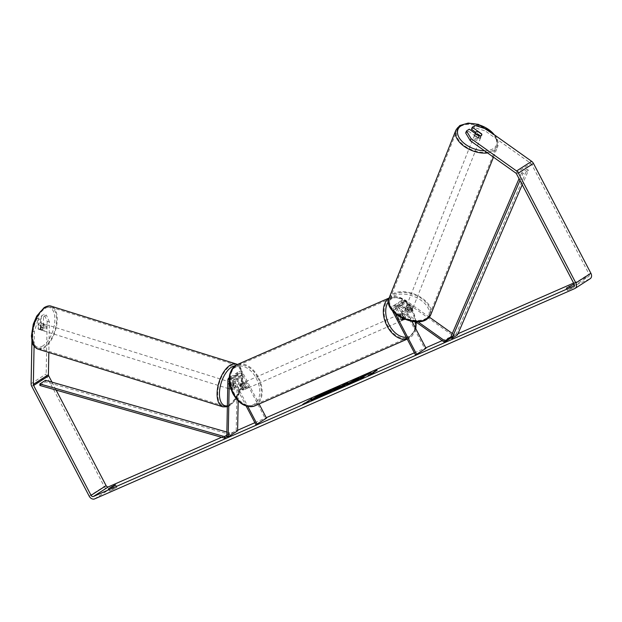 <?xml version="1.0" encoding="UTF-8"?>
<svg xmlns="http://www.w3.org/2000/svg" width="622" height="622" viewBox="0 0 622 622"><rect width="100%" height="100%" fill="white"/><g stroke="black" fill="none" stroke-linecap="round" stroke-linejoin="round"><path stroke-width="0.47" stroke-dasharray="3.11 2.33" d="M232.263 389.52L232.472 378.627A2.364 1.773 57.3 0 1 233.157 377.259A2.364 1.773 57.3 0 1 236.065 378.526L241.834 389.566A3.374 2.224 66.3 0 0 243.754 389.901A3.374 2.224 66.3 0 0 244.843 387.63L239.073 376.598A2.364 1.773 -122.7 0 0 236.166 375.323A2.364 1.773 -122.7 0 0 235.481 376.699L235.272 387.584A3.374 1.664 -72.7 0 1 233.748 389.761A3.374 1.664 -72.7 0 1 232.799 389.955A3.374 1.664 -72.7 0 1 232.263 389.52L230.863 389.084L231.073 378.192A4.051 3.032 57.3 0 1 232.247 375.836A4.051 3.032 57.3 0 1 237.231 378.02L243 389.053A3.374 2.224 66.3 0 0 244.92 389.388A3.374 2.224 66.3 0 0 246.009 387.117L240.24 376.085A4.051 3.032 -122.7 0 0 235.256 373.9A4.051 3.032 -122.7 0 0 234.082 376.263L233.872 387.148A3.374 1.664 -72.7 0 1 232.34 389.325A3.374 1.664 -72.7 0 1 231.4 389.52A3.374 1.664 -72.7 0 1 230.863 389.084M226.789 436.442L236.197 430.401L237.285 374.203A4.051 3.032 57.3 0 1 238.459 371.847A4.051 3.032 57.3 0 1 243.435 374.032L259.11 403.997M238.179 400.871L238.685 374.646A2.364 1.773 57.3 0 1 239.369 373.27A2.364 1.773 57.3 0 1 242.277 374.537L265.353 418.684L266.511 418.171M229.261 381.379L229.269 380.687A2.364 1.773 57.3 0 1 229.953 379.311A2.364 1.773 57.3 0 1 232.861 380.586L246.172 406.042M232.247 375.836L229.223 377.772A4.051 3.032 57.3 0 1 234.028 380.073L247.836 406.485M255.937 424.725L265.353 418.684M237.604 430.836L236.197 430.401M244.843 387.63L246.009 387.117M241.834 389.566L243 389.053M235.272 387.584L233.872 387.148M402.185 318.091L400.638 315.136A3.374 2.224 -113.7 0 1 401.711 313.332A3.374 2.224 -113.7 0 1 403.274 313.449L405.497 317.71A3.374 2.224 -113.7 0 1 404.821 319.265A3.374 2.224 66.3 0 0 405.513 317.243L399.744 306.211A2.364 1.773 57.3 0 1 400.094 303.505A2.364 1.773 57.3 0 1 402.084 303.715L411.476 310.394L411.982 309.126A3.374 1.975 -158.3 0 1 412.044 310.222A3.374 1.975 -158.3 0 1 411.523 310.829A3.374 1.975 -158.3 0 1 408.973 311.054L399.573 304.376A4.051 3.032 -122.7 0 0 396.175 304.018A4.051 3.032 -122.7 0 0 395.569 308.652L401.338 319.692A3.374 2.224 66.3 0 0 403.258 320.027A3.374 2.224 66.3 0 0 404.347 317.756L398.578 306.724A4.051 3.032 57.3 0 1 399.184 302.09A4.051 3.032 57.3 0 1 402.589 302.44L411.982 309.126M411.476 310.394A3.374 1.975 -158.3 0 1 411.539 311.498A3.374 1.975 -158.3 0 1 411.018 312.104A3.374 1.975 -158.3 0 1 408.467 312.33L399.067 305.651A2.364 1.773 -122.7 0 0 397.085 305.441A2.364 1.773 -122.7 0 0 396.727 308.147L401.843 317.928M429.343 317.142L405.785 300.387A4.051 3.032 -122.7 0 0 402.38 300.037A4.051 3.032 -122.7 0 0 401.781 304.663L424.849 348.81L426.016 348.297M451.02 337.901L453.765 336.137L405.28 301.662A2.364 1.773 -122.7 0 0 403.297 301.452A2.364 1.773 -122.7 0 0 402.939 304.158L411.896 321.279M417.898 321.737L396.377 306.428A4.051 3.032 -122.7 0 0 392.972 306.078A4.051 3.032 -122.7 0 0 392.365 310.712L395.569 308.652M415.558 321.706L395.872 307.703A2.364 1.773 -122.7 0 0 393.882 307.493A2.364 1.773 -122.7 0 0 393.532 310.199L395.343 313.667M415.442 354.851L424.849 348.81M450.732 337.14L454.27 334.869L452.318 333.47M453.765 336.137L454.27 334.869M405.513 317.243L404.347 317.756M402.496 319.179L401.338 319.692M408.467 312.33L408.973 311.054M474.679 135.246A3.374 1.975 -158.3 0 1 478.621 135.557A3.374 1.975 -158.3 0 1 480.433 138.356A3.374 1.975 -158.3 0 1 479.904 138.963A3.374 1.975 -158.3 0 1 475.962 138.652A3.374 1.975 -158.3 0 1 474.158 135.86A3.374 1.975 -158.3 0 1 474.679 135.246M481.793 134.274L480.884 136.568A3.374 1.975 -158.3 0 0 477.152 133.917L478.061 131.623M405.793 308.388A3.374 1.975 -158.3 0 1 407.853 308.077L408.46 306.545A3.374 1.975 -158.3 0 1 412.192 309.204L411.585 310.728A3.374 1.975 -158.3 0 1 411.539 311.498A3.374 1.975 -158.3 0 1 411.018 312.104A3.374 1.975 -158.3 0 1 408.949 312.423L409.556 310.891A3.374 1.975 -158.3 0 1 405.824 308.24L405.217 309.764A3.374 1.975 -158.3 0 1 405.264 309.002A3.374 1.975 -158.3 0 1 405.793 308.388M406.804 305.845A3.374 1.975 -158.3 0 1 410.745 306.148A3.374 1.975 -158.3 0 1 412.549 308.947A3.374 1.975 -158.3 0 1 412.028 309.562A3.374 1.975 -158.3 0 1 408.086 309.251A3.374 1.975 -158.3 0 1 406.275 306.452A3.374 1.975 -158.3 0 1 406.804 305.845M411.585 310.728L407.853 308.077M405.217 309.764L408.949 312.423M475.348 133.512L474.516 135.604A3.374 1.975 -158.3 0 0 478.248 138.255L479.158 135.969M478.248 138.255L474.516 135.604M477.152 133.917L480.884 136.568M408.46 306.545L412.192 309.204M409.556 310.891L405.824 308.24M407.309 304.57A3.374 1.975 -158.3 0 1 411.251 304.881A3.374 1.975 -158.3 0 1 413.055 307.68A3.374 1.975 -158.3 0 1 412.534 308.287A3.374 1.975 -158.3 0 1 408.592 307.976A3.374 1.975 -158.3 0 1 406.788 305.177A3.374 1.975 -158.3 0 1 407.309 304.57M474.174 136.521A3.374 1.975 -158.3 0 1 478.116 136.824A3.374 1.975 -158.3 0 1 479.92 139.623A3.374 1.975 -158.3 0 1 479.399 140.238A3.374 1.975 -158.3 0 1 475.457 139.927A3.374 1.975 -158.3 0 1 473.653 137.128A3.374 1.975 -158.3 0 1 474.174 136.521M493.324 150.135A21.366 12.479 -158.3 0 1 468.358 148.191A21.366 12.479 -158.3 0 1 456.929 130.48A21.366 12.479 -158.3 0 1 460.249 126.616A21.366 12.479 -158.3 0 1 485.214 128.567A21.366 12.479 -158.3 0 1 496.644 146.279A21.366 12.479 -158.3 0 1 493.324 150.135M426.459 318.192A21.366 12.479 -158.3 0 1 401.493 316.24A21.366 12.479 -158.3 0 1 390.064 298.529A21.366 12.479 -158.3 0 1 393.384 294.665A21.366 12.479 -158.3 0 1 418.349 296.616A21.366 12.479 -158.3 0 1 429.779 314.328A21.366 12.479 -158.3 0 1 426.459 318.192M323.494 393.376A11.383 0.894 -27.6 0 0 319.863 395.242M311.257 400.552A11.383 0.894 -27.6 0 0 311.155 400.793A11.383 0.894 -27.6 0 0 314.895 399.596A11.383 0.894 -27.6 0 0 325.788 394.068A11.383 0.894 -27.6 0 0 331.339 390.243A11.383 0.894 -27.6 0 0 331.075 390.188M573.352 284.433L574.596 286.812L567.559 290.552L574.596 286.812M115.568 484.973L116.812 487.36L109.775 491.092L116.812 487.36M40.344 329.582L38.105 328.882L38.315 317.974L40.554 318.674L40.344 329.582A3.374 1.664 107.3 0 0 40.881 330.018A3.374 1.664 107.3 0 0 41.829 329.823A3.374 1.664 107.3 0 0 43.361 327.646L43.571 316.746L41.324 316.046L44.092 314.273L47.171 321.263L46.16 373.993A4.727 3.538 -122.7 0 0 46.821 376.644L104.239 486.482A4.727 3.538 -122.7 0 0 109.69 489.226L589.819 278.889A4.727 3.538 -122.7 0 0 590.192 278.695M41.324 316.046L41.114 326.947A3.374 1.664 -72.7 0 1 39.59 329.124A3.374 1.664 -72.7 0 1 38.642 329.318A3.374 1.664 -72.7 0 1 38.105 328.882M221.541 437.297L237.612 430.253M254.88 422.696L266.27 417.704M414.376 352.822L425.775 347.83M442.188 340.638L458.01 333.703M573.608 283.064L588.575 276.51A2.029 1.516 -122.7 0 0 588.731 276.425A2.029 1.516 -122.7 0 0 589.034 274.108L531.616 164.262A2.029 1.516 -122.7 0 0 530.823 163.353L485.331 131.001L486.14 128.964M471.468 129.29L474.228 127.518L485.331 131.001M475.037 125.481L474.228 127.518M465.691 132.999L468.459 131.226L469.268 129.189M468.459 131.226L477.859 137.913A3.374 1.975 21.7 0 0 480.938 137.081A3.374 1.975 21.7 0 0 480.876 135.977L475.636 132.261M43.571 316.746L46.331 314.973L44.092 314.273M34.358 331.627L32.119 330.927L35.555 319.755L37.794 320.454L34.358 331.627L34.078 346.127M32.119 330.927L31.924 340.879M51.991 382.149L56.143 390.095M37.794 320.454L40.554 318.674M47.171 321.263L49.418 321.963L48.827 352.48M49.418 321.963L46.331 314.973M35.555 319.755L38.315 317.974M43.361 327.646L41.114 326.947M112.8 486.754L114.044 489.141M108.671 488.713L109.853 490.976M111.665 487.368L112.621 489.195M480.876 135.977L481.607 134.142M477.859 137.913L478.676 135.876M570.584 286.206L571.828 288.592M566.455 288.173L567.637 290.427M569.449 286.82L570.405 288.655M313.83 399.511L321.38 394.667L327.856 391.627M319.436 397.054L319.84 396.416L319.366 396.618M319.708 396.937L322.328 395.576M371.497 373.822L377.259 370.409L373.006 373.425L367.82 375.929M367.975 376.224L368.621 375.478M369.771 374.841L370.191 374.607M370.214 374.646L370.829 374.25M305.635 402.807L304.99 403.165M306.296 402.38L310.619 399.495M310.658 399.581L311.902 398.671M303.427 404.043L302.774 404.782L307.804 401.983L312.057 398.966M305.013 403.204L304.57 403.398M344.347 385.119L341.159 386.915M341.175 386.946L342.232 386.48M347.045 383.44L348.056 382.989L344.464 386.106L338.609 388.027M338.765 388.33L336.619 389.178M336.774 389.473L333.952 390.344M334.107 390.639L338.881 387.91M341.035 386.682L344.207 384.863M335.071 389.038L333.081 390.321L336.766 388.509L334.916 388.742M336.782 388.493L336.129 388.214M339.837 386.643L332.723 390.81L331.293 391.067M331.448 391.37L329.139 392.451M329.295 392.746L326.558 393.578M326.713 393.882L328.509 392.723M334.877 388.773L336.611 388.011M360.97 378.503L360.682 379L363.784 377.64L364.43 376.481L371.031 372.562M356.608 380.415L361.133 378.23M361.872 377.57L364.92 375.602L362.968 376.458M371.194 372.858L364.197 376.318M358.249 378.526L350.808 382.553C349.665 383.308 349.735 383.416 351.018 382.872L354.859 381.232L349.035 384.132C346.275 385.306 345.972 385.173 348.126 383.735M346.555 384.59L346.944 384.575M350.979 382.056L355.387 379.785M350.652 382.258L350.808 382.553C349.665 383.308 349.735 383.416 351.018 382.872L351.01 382.849M324.194 393.617L323.798 393.858M43.229 330.259A3.374 1.664 -72.7 0 1 42.28 330.453A3.374 1.664 -72.7 0 1 41.487 327.6A3.374 1.664 -72.7 0 1 43.346 324.202A3.374 1.664 -72.7 0 1 44.294 324.008A3.374 1.664 -72.7 0 1 45.087 326.861A3.374 1.664 -72.7 0 1 43.229 330.259M38.37 324.777A3.374 1.664 -72.7 0 1 39.707 323.067A3.374 1.664 -72.7 0 1 40.655 322.872A3.374 1.664 -72.7 0 1 41.005 323.09L40.92 327.413A3.374 1.664 -72.7 0 1 39.59 329.124A3.374 1.664 -72.7 0 1 38.642 329.318A3.374 1.664 -72.7 0 1 38.284 329.1L38.37 324.777L40.889 325.563A3.374 1.664 -72.7 0 0 40.811 329.893L38.284 329.1M232.527 385.422A3.374 1.664 -72.7 0 1 233.864 383.704A3.374 1.664 -72.7 0 1 234.813 383.51A3.374 1.664 -72.7 0 1 235.163 383.727L233.483 383.199A3.374 1.664 -72.7 0 1 233.398 387.529L235.077 388.05A3.374 1.664 -72.7 0 1 233.748 389.761A3.374 1.664 -72.7 0 1 232.799 389.955A3.374 1.664 -72.7 0 1 232.441 389.745L230.762 389.216A3.374 1.664 -72.7 0 1 230.848 384.894L232.527 385.422L232.441 389.745M230.941 388.89A3.374 1.664 -72.7 0 1 229.992 389.084A3.374 1.664 -72.7 0 1 229.199 386.231A3.374 1.664 -72.7 0 1 231.057 382.833A3.374 1.664 -72.7 0 1 232.006 382.639A3.374 1.664 -72.7 0 1 232.799 385.492A3.374 1.664 -72.7 0 1 230.941 388.89M235.077 388.05L235.163 383.727M40.92 327.413L43.447 328.198A3.374 1.664 -72.7 0 0 43.524 323.875L41.005 323.09M40.811 329.893L40.889 325.563M43.524 323.875L43.447 328.198M233.483 383.199L233.398 387.529M230.762 389.216L230.848 384.894M229.541 388.455A3.374 1.664 -72.7 0 1 228.593 388.649A3.374 1.664 -72.7 0 1 227.8 385.796A3.374 1.664 -72.7 0 1 229.658 382.398A3.374 1.664 -72.7 0 1 230.607 382.203A3.374 1.664 -72.7 0 1 231.4 385.057A3.374 1.664 -72.7 0 1 229.541 388.455M44.628 330.702A3.374 1.664 -72.7 0 1 43.68 330.888A3.374 1.664 -72.7 0 1 42.887 328.035A3.374 1.664 -72.7 0 1 44.745 324.645A3.374 1.664 -72.7 0 1 45.694 324.451A3.374 1.664 -72.7 0 1 46.487 327.304A3.374 1.664 -72.7 0 1 44.628 330.702M45.056 308.504A21.366 10.558 -72.7 0 1 51.058 307.276A21.366 10.558 -72.7 0 1 56.089 325.337A21.366 10.558 -72.7 0 1 44.317 346.835A21.366 10.558 -72.7 0 1 38.315 348.063A21.366 10.558 -72.7 0 1 33.293 330.002A21.366 10.558 -72.7 0 1 45.056 308.504M229.969 366.257A21.366 10.558 -72.7 0 1 235.971 365.028A21.366 10.558 -72.7 0 1 240.994 383.09A21.366 10.558 -72.7 0 1 229.23 404.588A21.366 10.558 -72.7 0 1 223.228 405.816A21.366 10.558 -72.7 0 1 218.205 387.755A21.366 10.558 -72.7 0 1 229.969 366.257M242.852 386.993A3.374 2.224 -113.7 0 1 243.373 382.693A3.374 2.224 -113.7 0 1 246.615 384.583A3.374 2.224 -113.7 0 1 246.087 388.882A3.374 2.224 -113.7 0 1 242.852 386.993M242.603 383.828L244.003 383.222A3.374 2.224 -113.7 0 1 245.682 384.987A3.374 2.224 -113.7 0 1 246.234 387.483L244.835 388.089A3.374 2.224 -113.7 0 1 243.754 389.901A3.374 2.224 -113.7 0 1 242.199 389.784L239.975 385.523A3.374 2.224 -113.7 0 1 241.048 383.712A3.374 2.224 -113.7 0 1 242.603 383.828L244.835 388.089M239.975 385.523L241.367 384.909A3.374 2.224 -113.7 0 0 241.919 387.405A3.374 2.224 -113.7 0 0 243.599 389.17L242.199 389.784M403.274 313.449L401.874 314.063A3.374 2.224 -113.7 0 1 403.554 315.828A3.374 2.224 -113.7 0 1 404.106 318.316L405.497 317.71M398.857 318.651A3.374 2.224 -113.7 0 1 399.386 314.351A3.374 2.224 -113.7 0 1 402.621 316.233A3.374 2.224 -113.7 0 1 402.092 320.532A3.374 2.224 -113.7 0 1 398.857 318.651M402.862 319.397L401.47 320.011A3.374 2.224 -113.7 0 1 399.791 318.246A3.374 2.224 -113.7 0 1 399.238 315.751L400.638 315.136M243.599 389.17L241.367 384.909M244.003 383.222L246.234 387.483M401.874 314.063L404.106 318.316M401.47 320.011L399.238 315.751M397.691 319.164A3.374 2.224 -113.7 0 1 398.22 314.864A3.374 2.224 -113.7 0 1 401.462 316.746A3.374 2.224 -113.7 0 1 400.933 321.045A3.374 2.224 -113.7 0 1 397.691 319.164M244.011 386.487A3.374 2.224 -113.7 0 1 244.539 382.188A3.374 2.224 -113.7 0 1 247.774 384.069A3.374 2.224 -113.7 0 1 247.253 388.369A3.374 2.224 -113.7 0 1 244.011 386.487M257.811 377.624A21.366 14.057 -113.7 0 1 254.468 404.852A21.366 14.057 -113.7 0 1 233.981 392.925A21.366 14.057 -113.7 0 1 237.324 365.705A21.366 14.057 -113.7 0 1 257.811 377.624M411.492 310.3A21.366 14.057 -113.7 0 1 408.149 337.528A21.366 14.057 -113.7 0 1 387.661 325.601A21.366 14.057 -113.7 0 1 391.005 298.381A21.366 14.057 -113.7 0 1 411.492 310.3M39.894 385.453L45.538 381.83L230.109 434.506L226.991 436.504M226.812 435.089L230.101 432.982L230.109 434.506M226.875 432.057L230.101 432.982M45.538 381.83L45.53 380.306M519.984 180.481L522.822 173.896L528.467 170.272L522.216 184.765M450.553 337.552L456.206 333.928L457.497 334.893M522.822 173.896L521.531 172.932L527.176 169.308L456.206 333.928M521.531 172.932L519.043 178.693M528.467 170.272L527.176 169.308M234.082 376.263L237.285 374.203M240.24 376.085L243.435 374.032M239.073 376.598L242.277 374.537M235.481 376.699L238.685 374.646M232.861 380.586L236.065 378.526M234.028 380.073L237.231 378.02M227.87 380.244L231.073 378.192M229.269 380.687L232.472 378.627M402.589 302.44L405.785 300.387M398.578 306.724L401.781 304.663M402.084 303.715L405.28 301.662M399.744 306.211L402.939 304.158M393.532 310.199L396.727 308.147M396.377 306.428L399.573 304.376M395.872 307.703L399.067 305.651M487.531 152.942A22.446 13.109 21.7 0 0 494.163 150.734A22.446 13.109 21.7 0 0 497.647 146.675A22.446 13.109 21.7 0 0 485.642 128.07A22.446 13.109 21.7 0 0 459.409 126.025A22.446 13.109 21.7 0 0 455.926 130.076M494.202 134.694A20.759 12.121 -158.3 0 1 493.363 148.534A20.759 12.121 -158.3 0 1 484.429 150.734M389.061 298.132A22.446 13.109 -158.3 0 1 392.544 294.074A22.446 13.109 -158.3 0 1 418.777 296.119A22.446 13.109 -158.3 0 1 430.782 314.724M425.487 319.125A20.759 12.121 21.7 0 0 420.993 300.27A20.759 12.121 21.7 0 0 393.345 296.274A20.759 12.121 21.7 0 0 397.839 315.136A20.759 12.121 21.7 0 0 425.487 319.125M573.818 285.98L588.575 276.51M574.767 288.561L589.819 278.889M94.63 498.898L109.69 489.226M515.77 173.017L530.823 163.353M516.555 173.935L531.616 164.262M573.982 283.772L589.034 274.108M31.1 383.657L46.16 373.993M31.761 386.309L46.821 376.644M89.187 496.154L104.239 486.482M37.996 349.097A22.446 11.087 107.3 0 0 44.302 347.807A22.446 11.087 107.3 0 0 56.664 325.22A22.446 11.087 107.3 0 0 51.385 306.242M42.926 345.855A20.759 10.255 -72.7 0 1 31.714 334.667A20.759 10.255 -72.7 0 1 43.649 308.613A20.759 10.255 -72.7 0 1 54.86 319.801A20.759 10.255 -72.7 0 1 42.926 345.855M236.29 363.994A22.446 11.087 -72.7 0 1 241.577 382.973A22.446 11.087 -72.7 0 1 229.215 405.56A22.446 11.087 -72.7 0 1 222.909 406.85M227.38 405.824A20.759 10.255 107.3 0 0 230.645 404.487A20.759 10.255 107.3 0 0 242.378 381.41A20.759 10.255 107.3 0 0 234.898 365.853M254.903 405.839A22.446 14.772 66.3 0 0 258.41 377.243A22.446 14.772 66.3 0 0 236.889 364.717M233.157 393.221A20.759 13.661 -113.7 0 1 235.139 367.447A20.759 13.661 -113.7 0 1 256.311 378.355A20.759 13.661 -113.7 0 1 254.32 404.129A20.759 13.661 -113.7 0 1 233.157 393.221M389.014 298.249A22.446 14.772 -113.7 0 1 390.569 297.394A22.446 14.772 -113.7 0 1 412.091 309.919A22.446 14.772 -113.7 0 1 408.584 338.516A22.446 14.772 -113.7 0 1 407.161 339.013M415.721 321.815A20.759 13.661 66.3 0 0 412.316 310.013A20.759 13.661 66.3 0 0 388.431 301.717M406.213 337.194A20.759 13.661 66.3 0 0 415.317 327.833M229.992 389.084L231.4 389.52M235.256 373.9L238.459 371.847M236.166 375.323L239.369 373.27M229.953 379.311L233.157 377.259M246.087 388.882L244.92 389.388M412.549 308.947L412.044 310.222M399.184 302.09L402.38 300.037M400.094 303.505L403.297 301.452M392.972 306.078L396.175 304.018M393.882 307.493L397.085 305.441M402.092 320.532L403.258 320.027M493.471 157.164L497.647 146.675L495.563 135.666M480.433 138.356L480.938 137.081M405.264 309.002L406.275 306.452M474.158 135.86L475.146 133.372M413.055 307.68L479.92 139.623M390.064 298.529L456.929 130.48M429.779 314.328L496.644 146.279M406.788 305.177L473.653 137.128M573.43 284.308L574.674 286.695M115.645 484.857L116.889 487.244M40.881 330.018L42.28 330.453M573.678 286.089L588.731 276.425M108.531 488.705L109.775 491.092M566.315 288.165L567.559 290.552M227.357 406.788L230.156 405.466L235.746 399.86L238.786 394.636L240.994 389.007L242.704 380.695L242.044 370.914L240.193 366.941L237.441 364.476M234.813 383.51L232.006 382.639M44.294 324.008L40.655 322.872M228.593 388.649L43.68 330.888M235.971 365.028L51.058 307.276M223.228 405.816L38.315 348.063M230.607 382.203L45.694 324.451M389.1 298.031L390.569 297.394C399.106 294.96 406.461 299.081 412.65 309.74L416.235 322.188M243.373 382.693L241.048 383.712M401.711 313.332L399.386 314.351M415.799 328.743L408.584 338.516L407.216 339.114M398.22 314.864L244.539 382.188M408.149 337.528L254.468 404.852M391.005 298.381L237.324 365.705M400.933 321.045L247.253 388.369"/><path stroke-width="0.93" d="M229.261 381.379L228.188 436.877L226.789 436.442L227.87 380.244A4.051 3.032 57.3 0 1 229.044 377.888A4.051 3.032 57.3 0 1 229.223 377.787L229.044 377.888M259.11 403.997L266.511 418.171L255.937 424.725L246.172 406.042M247.836 406.485L257.104 424.212M228.188 436.877L237.604 430.836L238.179 400.871M417.898 321.737L444.862 340.91L444.357 342.186L415.558 321.706M411.896 321.279L426.016 348.297L416.608 354.338L395.343 313.667M401.843 317.928L402.496 319.179A3.374 2.224 66.3 0 0 404.424 319.514A3.374 2.224 66.3 0 0 404.821 319.265A3.374 2.224 -113.7 0 1 404.424 319.514A3.374 2.224 -113.7 0 1 402.862 319.397L402.185 318.091M392.381 310.736L415.442 354.851L416.608 354.338M444.862 340.91L450.732 337.14M452.318 333.47L429.343 317.142M444.357 342.186L451.02 337.901M476.001 131.934A3.374 1.975 -158.3 0 1 478.061 131.623L481.793 134.274A3.374 1.975 -158.3 0 1 481.747 135.044A3.374 1.975 -158.3 0 1 481.226 135.65A3.374 1.975 -158.3 0 1 479.158 135.969L475.426 133.31A3.374 1.975 -158.3 0 1 475.472 132.548A3.374 1.975 -158.3 0 1 476.001 131.934M327.436 391.145A11.383 0.894 -27.6 0 0 316.551 396.673A11.383 0.894 -27.6 0 0 311 400.498A11.383 0.894 -27.6 0 0 314.74 399.301A11.383 0.894 -27.6 0 0 325.625 393.765A11.383 0.894 -27.6 0 0 331.184 389.947A11.383 0.894 -27.6 0 0 327.436 391.145M331.075 390.188A11.383 0.894 -27.6 0 0 327.592 391.44A11.383 0.894 -27.6 0 0 323.494 393.376M319.863 395.242A11.383 0.894 -27.6 0 0 311.257 400.552M573.352 284.433L566.315 288.165L573.352 284.433M114.534 485.214L115.568 484.973L112.8 486.754L108.531 488.705L114.534 485.214M364.274 376.186L371.031 372.562L361.716 377.266L364.764 375.307L362.183 376.442L354.657 381.27L360.978 377.935L360.527 378.705L363.621 377.344L364.274 376.186M342.217 386.449L333.952 390.344L345.428 383.774L347.9 382.693L344.308 385.803L342.333 386.674M56.143 390.095L106.105 485.665A2.029 1.516 -122.7 0 0 108.438 486.847L221.541 437.297M237.612 430.253L254.88 422.696M266.27 417.704L414.376 352.822M425.775 347.83L442.188 340.638M458.01 333.703L573.608 283.064M34.078 346.127L33.339 384.357A2.029 1.516 -122.7 0 0 33.627 385.492L91.045 495.337A2.029 1.516 -122.7 0 0 93.378 496.512L573.515 286.174A2.029 1.516 -122.7 0 0 573.678 286.089A2.029 1.516 -122.7 0 0 573.982 283.772L516.555 173.935A2.029 1.516 -122.7 0 0 515.77 173.017L470.271 140.665L465.691 132.999L466.5 130.962L469.268 129.189L478.676 135.876A3.374 1.975 -158.3 0 0 481.747 135.044L481.747 135.044A3.374 1.975 -158.3 0 0 481.685 133.94L472.277 127.253L475.037 125.481L486.14 128.964L531.639 161.316A4.727 3.538 -122.7 0 1 533.474 163.446L590.9 273.291A4.727 3.538 -122.7 0 1 590.192 278.695L575.132 288.359A4.727 3.538 -122.7 0 0 575.84 282.956L518.421 173.118A4.727 3.538 -122.7 0 0 516.579 170.98L471.079 138.628L470.271 140.665M372.85 373.122L367.82 375.929L375.704 370.72L377.095 370.113L372.85 373.122M304.858 402.908L302.619 404.487L307.649 401.688L311.902 398.671L304.99 403.165M339.309 387.001L326.558 393.578L334.092 388.75L338.08 387.001C340.498 385.951 340.91 385.951 339.309 387.001L340.273 386.231M356.041 379.669L350.652 382.258C349.51 383.012 349.58 383.121 350.862 382.577L354.703 380.936L348.88 383.836C346.12 385.01 345.816 384.878 347.97 383.44L356.818 378.759L359.197 378.036L356.188 379.941M346.555 384.59L350.979 382.056M350.652 382.258C349.51 383.012 349.58 383.121 350.862 382.577L351.01 382.849M31.924 340.879L31.1 383.657A4.727 3.538 -122.7 0 0 31.761 386.309L89.187 496.154A4.727 3.538 -122.7 0 0 94.63 498.898L574.767 288.561A4.727 3.538 -122.7 0 0 575.132 288.359M466.5 130.962L471.079 138.628M475.636 132.261L471.468 129.29L472.277 127.253M48.827 352.48L48.399 374.693A2.029 1.516 -122.7 0 0 48.687 375.828L51.991 382.149M111.377 486.808L111.665 487.368M569.161 286.268L569.449 286.82M326.923 392.396L322.266 395.452L319.28 396.758L319.685 396.113L313.675 399.215L321.224 394.371L325.633 392.435L327.856 391.627L327.063 392.707L322.593 395.437M327.88 391.642L327.079 392.692M319.366 396.618L313.675 399.215M319.708 396.937L319.28 396.758M368.621 375.478L368.659 374.957M368.815 375.26L369.771 374.841M370.829 374.25L371.497 373.822M305.635 402.807L306.296 402.38M304.57 403.398L303.427 404.043M341.019 386.643L344.191 384.824L341.159 386.915M342.232 386.48L343.095 385.733M343.251 386.037L344.191 384.824M338.881 387.91L341.035 386.682M344.207 384.863L345.428 383.774M345.583 384.077L347.045 383.44M336.284 388.509L332.925 390.017L336.129 388.214M328.509 392.723L334.092 388.75M334.247 389.045L334.877 388.773M336.611 388.011L338.236 387.296C340.654 386.246 341.066 386.246 339.464 387.296M360.978 377.935L360.97 378.503M362.968 376.458L356.608 380.415M364.197 376.318L361.716 377.266M346.944 384.575L348.126 383.735M355.387 379.785L358.249 378.526M350.808 382.553C349.665 383.308 349.735 383.416 351.018 382.872M324.171 393.633L320.19 395.561L324.171 393.633M324.194 393.617L323.798 393.858M226.875 432.057L45.53 380.306L39.886 383.93L39.894 385.453L224.464 438.129L226.991 436.504M39.886 383.93L224.456 436.605L226.812 435.089M224.456 436.605L224.464 438.129M522.216 184.765L457.497 334.893L451.852 338.516L519.984 180.481M519.043 178.693L450.553 337.552L451.852 338.516M484.429 150.734A20.759 12.121 -158.3 0 1 461.617 140.976A20.759 12.121 -158.3 0 1 461.221 125.675A20.759 12.121 -158.3 0 1 494.202 134.694M389.061 298.132C382.825 311.762 414.338 328.4 426.902 319.273L430.782 314.724A22.446 13.109 -158.3 0 1 427.298 318.783A22.446 13.109 -158.3 0 1 401.066 316.738A22.446 13.109 -158.3 0 1 389.061 298.132L455.926 130.076A22.446 13.109 21.7 0 0 464.051 146.263A22.446 13.109 21.7 0 0 487.531 152.942M93.378 496.512L108.438 486.847M516.579 170.98L531.639 161.316M91.045 495.337L106.105 485.665M33.627 385.492L48.687 375.828M33.339 384.357L48.399 374.693M575.84 282.956L590.9 273.291M518.421 173.118L533.474 163.446M45.079 307.532A22.446 11.087 107.3 0 0 32.717 330.119A22.446 11.087 107.3 0 0 37.996 349.097C30.812 344.992 32.531 341.976 31.419 336.051L33.277 324.148L36.737 316.085L44.139 307.626C47.124 305.938 49.542 305.48 51.385 306.242A22.446 11.087 107.3 0 0 45.079 307.532M227.357 406.788L222.909 406.85A22.446 11.087 -72.7 0 1 217.63 387.871A22.446 11.087 -72.7 0 1 229.992 365.285A22.446 11.087 -72.7 0 1 236.29 363.994L51.385 306.242M234.898 365.853A20.759 10.255 107.3 0 0 231.361 367.237A20.759 10.255 107.3 0 0 219.597 390.554A20.759 10.255 107.3 0 0 227.38 405.824M236.889 364.717A22.446 14.772 66.3 0 0 233.374 393.314A22.446 14.772 66.3 0 0 254.903 405.839C246.366 408.273 239.003 404.152 232.822 393.493C226.906 380.135 228.266 370.549 236.889 364.717L389.1 298.031M407.161 339.013A22.446 14.772 -113.7 0 1 387.063 325.99A22.446 14.772 -113.7 0 1 389.014 298.249M388.431 301.717A20.759 13.661 66.3 0 0 389.162 324.878A20.759 13.661 66.3 0 0 406.213 337.194M415.317 327.833A20.759 13.661 66.3 0 0 415.721 321.815M495.563 135.666L478.435 124.361L468.133 123.102L459.806 125.527L455.926 130.076M430.782 314.724L493.471 157.164M475.146 133.372L475.472 132.548M222.909 406.85L37.996 349.097M237.441 364.476L236.29 363.994M407.216 339.114L254.903 405.839M415.799 328.743L416.235 322.188"/></g></svg>

